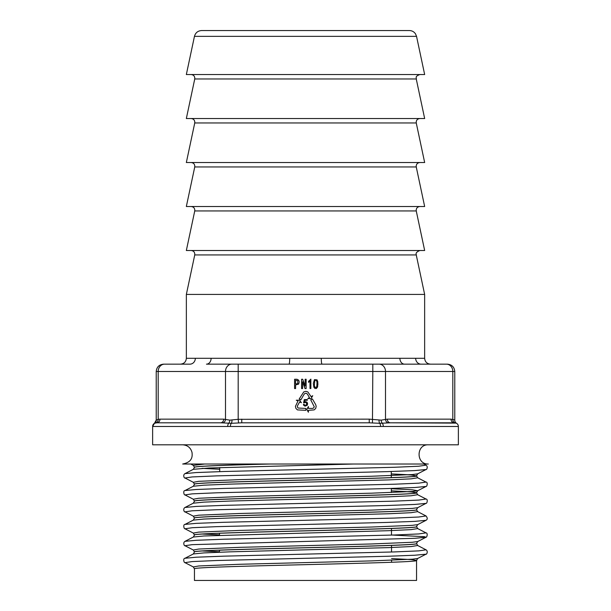 <?xml version="1.0" encoding="UTF-8"?>
<svg xmlns="http://www.w3.org/2000/svg" width="611" height="611" viewBox="0 0 611 611"><rect width="100%" height="100%" fill="white"/><g stroke="black" fill="none" stroke-linecap="round" stroke-linejoin="round"><path stroke-width="0.92" d="M309.998 388.504L310.869 388.504L310.869 379.133L308.563 381.317L308.563 382.349L309.998 380.989L309.998 388.504M304.362 404.956L305.981 405.314L306.798 403.726L305.882 402.42L303.583 402.878L304.309 399.579L307.341 399.579L307.341 400.274L304.881 400.274L304.499 401.923L305.798 401.679L307.089 402.282L307.608 403.856L307.218 405.261L305.08 406.17L303.72 405.33L303.392 404.451L304.079 404.261L304.362 404.956M306.76 409.378L308.402 412.234L308.402 410.332L314.169 409.889L315.688 408.431L316.192 406.384L315.688 404.627L312.397 398.922L310.747 399.877L314.275 406.804L313.573 408.026L312.397 408.431L308.402 408.431L308.402 406.529L306.76 409.378M317.941 383.792L317.491 387.145L316.376 388.504L314.894 388.42L313.848 387.198L313.328 383.303L314.459 379.63L317.071 379.874L317.812 381.86L317.659 386.61M296.854 379.248C299.161 379.92 299.726 381.554 298.55 384.151L295.594 384.907L295.594 388.558L294.586 388.558L294.586 379.248L296.854 379.248M297.442 409.897L305.805 410.332L305.805 408.431L298.046 408.026L297.336 406.804L297.572 405.582L299.703 401.893L301.414 402.725L299.566 400.22L296.274 400.22L297.985 401.053L295.419 406.384L295.923 408.431L297.442 409.897M306.126 388.558L306.126 379.248L305.126 379.248L305.126 385.999L302.682 379.248L301.597 379.248L301.597 388.558L302.598 388.558L302.598 381.806L305.034 388.558L306.126 388.558M304.156 394.171L305.103 393.354L306.508 393.354L307.455 394.171L309.449 397.624L307.799 398.571L311.098 398.571L312.74 395.722L311.098 396.676L307.829 391.903L305.805 391.315L303.782 391.903L299.222 398.922L300.864 399.877L304.156 394.171M419.841 250.51C414.304 252.824 416.649 254.581 416.251 254.94L194.749 254.94C194.947 252.335 193.756 250.854 191.159 250.51M419.841 206.518C417.244 206.862 416.053 208.343 416.251 210.948L194.749 210.948C194.947 208.343 193.756 206.862 191.159 206.518M419.841 162.526C417.244 162.87 416.053 164.351 416.251 166.956L194.749 166.956C194.947 164.351 193.756 162.87 191.159 162.526M419.841 118.534C417.244 118.878 416.053 120.359 416.251 122.964L194.749 122.964C194.947 120.359 193.756 118.878 191.159 118.534M419.841 74.542C414.373 76.635 416.794 77.658 416.251 78.972L194.749 78.972C194.947 76.367 193.756 74.886 191.159 74.542M416.251 254.94L424.645 294.426L186.355 294.426L186.355 358.29C186.011 361.849 184.056 363.805 180.489 364.156L189.914 364.156A5.866 5.423 90 0 0 195.337 358.29L321.271 358.29A5.866 0.779 -90 0 0 322.043 364.156L404.535 364.156L372.809 364.156L372.809 371.488L238.191 371.488L238.191 419.314L369.235 419.146L381.195 420.139L387.29 419.146A3.666 3.177 -90 0 0 390.467 422.812L454.202 422.812L390.467 422.812L379.683 423.308L369.235 422.812L369.235 419.146M164.535 364.156L189.914 364.156L164.535 364.156A7.332 6.347 -90 0 0 158.188 371.488L156.225 371.488C156.668 367.043 159.112 364.599 163.557 364.156M194.749 254.94L186.355 294.426M416.251 210.948L424.66 250.51L186.34 250.51L194.749 210.948M416.251 166.956L424.66 206.518L186.34 206.518L194.749 166.956M416.251 122.964L424.66 162.526L186.34 162.526L194.749 122.964M416.251 78.972L424.66 118.534L186.34 118.534L194.749 78.972M416.542 36.355L424.66 74.542L186.34 74.542L194.458 36.355C195.482 32.734 197.872 30.802 201.63 30.55L409.37 30.55C411.967 30.626 414.006 31.719 415.488 33.842L416.542 36.355L194.458 36.355M446.465 364.156L430.511 364.156C426.944 363.805 424.989 361.849 424.645 358.29L415.663 358.29A5.866 5.423 -90 0 0 421.086 364.156L446.465 364.156A7.332 6.347 90 0 1 452.812 371.488L385.503 371.488L385.503 419.314A3.666 3.162 79 0 0 388.252 422.896M369.235 422.812L241.765 422.812L231.317 423.308L222.748 422.896A3.666 3.162 101 0 0 225.497 419.314L225.497 371.488L238.191 371.488L238.191 364.156L206.465 364.156L288.957 364.156A5.866 0.779 90 0 0 289.729 358.29M219.884 422.812L156.798 422.812L154.461 423.308L156.798 422.812L220.533 422.812A3.666 3.177 90 0 0 223.71 419.146L229.805 420.139L238.191 419.314L238.542 422.896M456.035 423.11L391.116 422.812M387.29 419.146L451.025 419.146L453.92 419.696M152.628 426.478L152.628 444.808L458.372 444.808L458.372 426.478L152.635 426.478L154.423 423.324A3.666 3.666 -76.3 0 0 152.628 426.478L152.628 426.478A3.666 3.666 -90 0 1 154.461 423.308L154.423 423.324A3.666 3.666 -120.6 0 0 156.225 420.169L158.188 419.314L156.225 420.169L156.225 371.488M182.689 444.808C187.6 445.175 190.716 447.733 192.022 452.484C192.442 456.28 192.58 462.076 182.689 464.016L428.311 464.016C416.007 464.52 416.007 444.304 428.311 444.808M184.98 562.639C183.964 562.945 182.811 558.416 184.98 558.278L193.32 553.963L203.944 552.909L229.912 551.848L388.512 547.624L411.15 546.555L417.664 545.501L425.989 549.793M417.68 528.568L426.004 532.868L418.818 533.938L394.462 534.999L224.008 539.223L196.23 540.284L184.988 541.338L193.336 537.031L203.944 535.977L388.558 530.692L411.096 529.63L417.672 528.568M416.549 509.704C423.423 512.522 187.577 515.348 194.451 518.166L193.297 520.114L203.868 519.052L229.919 517.991L388.466 513.767L411.142 512.698L417.657 511.636L426.004 515.944L418.718 517.021L394.309 518.075L223.993 522.29L196.238 523.352L185.003 524.406C182.964 524.269 183.926 529.149 184.996 528.767L192.289 527.713L216.768 526.651L387.046 522.428L414.777 521.374L426.012 520.32L417.68 524.628L416.549 526.56C423.423 529.386 187.577 532.204 194.451 535.03L193.32 533.09L198.69 532.112L239.489 530.424L371.511 527.033L412.31 525.345L417.68 524.628M193.343 503.181L203.86 502.127L229.919 501.058L388.527 496.827L411.195 495.765L417.664 494.711L425.989 499.004M193.32 486.241L203.845 485.195L229.988 484.126L388.573 479.902L411.18 478.841L417.657 477.779L426.012 482.087L418.779 483.156L394.401 484.21L223.985 488.433L196.215 489.495L184.996 490.549L193.32 486.241L194.466 484.317M423.728 463.978L426.004 465.154L418.741 466.231L394.248 467.285L223.985 471.501L196.131 472.563L185.011 473.617L193.336 469.309L209.092 467.995L353.502 464.016L270.261 464.016C225.864 465.139 193.786 466.254 194.451 467.377L193.297 469.332M391.254 464.016L353.502 464.016M184.98 558.271L196.215 557.209L223.97 556.155L394.248 551.932L418.734 550.878L425.997 549.824C428.395 551.137 426.669 554.75 425.997 554.185L414.754 555.231L386.885 556.293L216.6 560.516L192.198 561.578L185.034 562.632M193.336 503.166L184.996 507.474L196.246 506.42L224.016 505.366L394.37 501.142L418.802 500.081L425.989 499.027M194.451 484.309C187.577 481.491 423.423 478.665 416.549 475.847L411.111 474.999L391.292 473.991M219.731 469.24L202.004 468.377M193.297 503.189L194.451 501.249C187.577 498.416 423.423 495.597 416.549 492.772L411.111 491.931L391.346 490.923M194.451 535.099C187.577 532.273 423.423 529.454 416.549 526.636L417.695 528.576M193.305 553.971L194.451 552.031C187.577 549.205 423.423 546.387 416.549 543.561L416.549 543.492C423.423 546.31 187.577 549.136 194.451 551.954L193.32 550.022L198.69 549.045L239.489 547.349L371.511 543.966L412.31 542.27L417.68 541.552L416.549 543.492M194.466 467.346L194.451 467.308C193.809 466.208 224.527 465.108 267.519 464.016L219.746 464.016M408.996 474.778L391.292 473.915M219.731 469.164L202.577 468.339M194.451 484.24C187.577 481.415 423.423 478.596 416.549 475.77L417.68 473.838L412.31 474.556L371.511 476.244L239.489 479.635L198.69 481.323L193.32 482.3L194.451 484.24M194.466 501.203L194.451 501.165C187.577 498.347 423.423 495.521 416.549 492.703L411.111 491.855L391.346 490.847M194.451 518.097C187.577 515.272 423.423 512.453 416.549 509.635L417.68 507.695L412.31 508.413L371.511 510.109L239.489 513.492L198.69 515.188L193.32 516.158L194.466 518.136M185.026 562.662L193.32 566.947L194.451 568.887C187.577 566.061 423.423 563.243 416.549 560.424L411.111 559.577L391.567 558.576M193.32 550.022L184.988 545.715L192.144 544.661L414.816 538.306L425.966 537.252L424.561 536.695L392.506 535.06M193.32 516.158L184.988 511.858L192.129 510.796L216.6 509.742L386.992 505.511L414.777 504.442L425.974 503.388L417.68 507.695M185.011 494.918L192.205 493.856L216.607 492.802L386.977 488.579L414.747 487.517L426.012 486.463L417.68 490.763L412.31 489.793L391.338 488.747M193.32 482.3L184.996 478.001L192.144 476.939L216.622 475.877L386.954 471.646L414.77 470.585L425.989 469.523C426.669 470.058 428.364 466.506 425.974 465.17M458.372 426.478L458.365 426.478A3.666 3.666 0 0 0 456.577 423.324L456.539 423.308A3.666 3.666 -90 0 1 458.365 426.478M194.451 568.887L194.451 580.45L416.549 580.45L416.549 560.424L417.68 558.485L412.31 559.202L371.511 560.898L239.489 564.281L198.69 565.977L193.32 566.947M211.108 358.29A5.866 4.644 90 0 1 206.465 364.156L220.075 364.156M267.519 464.016L270.261 464.016M421.086 364.156L404.535 364.156L421.086 364.156M322.043 364.156L288.957 364.156M383.28 426.478A3.666 1.864 -90 0 0 382.356 423.308A3.666 2.093 87 0 1 381.195 420.139M380.584 426.478A3.666 1.802 -90 0 0 379.683 423.308A3.666 1.558 92.7 0 1 379.034 420.139M230.416 426.478A3.666 1.802 -90 0 1 231.317 423.308A3.666 1.558 87.3 0 0 231.966 420.139M227.72 426.478A3.666 1.864 -90 0 1 228.644 423.308A3.666 2.093 93 0 0 229.805 420.139M222.748 422.896L220.533 422.812M451.025 419.146A3.666 3.177 -90 0 0 454.202 422.812M456.577 423.324A3.666 3.666 0 0 1 454.775 420.169L454.775 371.488L452.812 371.488L452.812 419.314A3.666 3.162 -79 0 0 455.21 422.896M372.458 422.896L372.809 371.488L385.503 371.488A7.332 6.347 -90 0 0 379.156 364.156M241.765 422.812L241.765 419.146M156.798 422.812A3.666 3.177 90 0 0 159.975 419.146L223.71 419.146M155.79 422.896A3.666 3.162 79 0 0 158.188 419.314L159.975 419.146M321.271 358.29L399.892 358.29A5.866 4.644 -90 0 0 404.535 364.156M316.834 386.297L317.01 382.41L316.62 380.829L315.742 380.095L314.787 380.775L314.329 385.648L315.047 387.305L316.07 387.496L316.834 386.297M296.595 383.876L297.771 383.494L297.771 380.661L295.594 380.279L295.594 383.876L296.595 383.876M186.355 358.29L195.337 358.29M399.892 358.29L415.663 358.29M231.844 364.156A7.332 6.347 -90 0 0 225.497 371.488L158.188 371.488L158.188 419.314M219.456 551.771L202.577 550.992M219.509 534.846L202.004 534.029M202.577 517.135L202.004 517.105M202.577 500.203L202.004 500.172M185.011 494.941L193.32 499.233L198.69 498.255L239.489 496.56L371.511 493.176L412.31 491.481L417.68 490.763L416.549 492.703M202.577 483.278L202.004 483.24M202.577 466.346L202.004 466.315M190.747 464.039L193.32 465.368L204.7 464.016M454.721 420.139A3.666 3.651 -62.9 0 0 456.539 423.308M154.461 423.308A3.666 3.651 62.9 0 0 156.279 420.139M424.645 294.426L424.645 358.29M219.731 467.552L219.716 471.639M219.517 533.182L219.509 535.282M219.456 550.183L219.448 552.214M391.277 471.509L391.3 477.703M391.338 488.441L391.353 492.527M391.468 528.408L391.491 535.099M391.529 545.409L391.544 552.023M391.575 560.241L391.582 562.265M193.32 520.106L184.996 524.406M417.68 477.802L416.526 475.847M417.703 494.719L416.549 492.772M417.664 511.644L416.519 509.711M194.451 535.114L193.305 537.046M417.695 545.508L416.542 543.553M193.32 499.233L194.451 501.165M193.32 465.368L194.451 467.308M426.004 554.185L417.68 558.485M425.974 537.268L417.68 541.552M185.011 528.798L193.32 533.09M425.997 469.538L417.68 473.838M185.041 545.722C184.293 546.234 182.666 542.568 185.049 541.346L185.049 541.346M425.966 537.237C427.074 537.497 428.028 532.815 425.966 532.868M426.027 520.312C427.639 519.388 427.639 517.929 426.02 515.951M184.973 511.85C184.293 512.408 182.605 508.78 184.988 507.489M426.035 503.38C427.043 503.731 428.151 499.034 426.02 499.019M184.965 494.918C183.926 495.269 182.903 490.488 184.988 490.557M426.035 486.44C427.097 486.807 428.044 481.934 426.012 482.087M184.965 477.985C184.285 478.566 182.62 474.892 184.988 473.632M454.775 371.488C454.332 367.043 451.888 364.599 447.443 364.156M154.423 423.324L156.225 420.169"/></g></svg>
